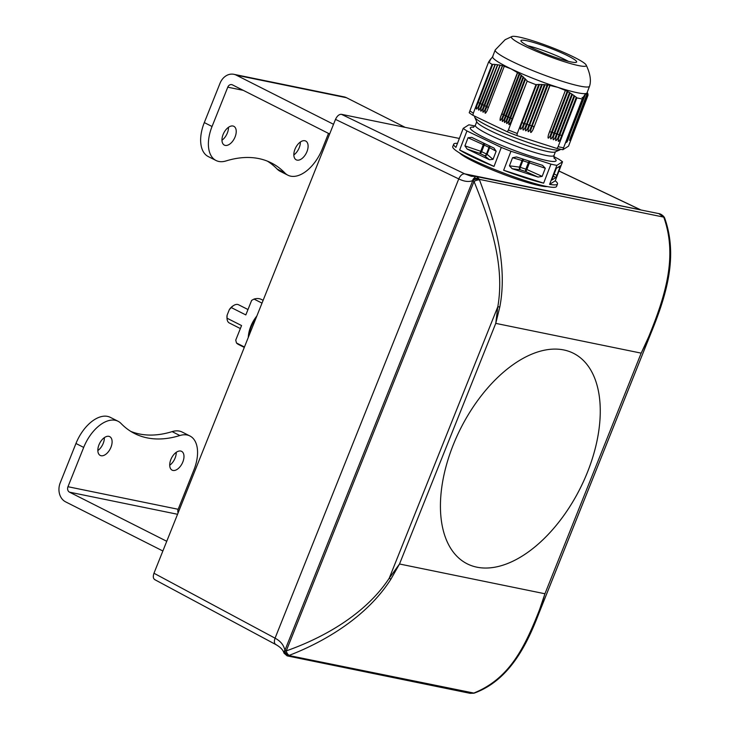<?xml version="1.0" encoding="UTF-8"?>
<svg xmlns="http://www.w3.org/2000/svg" width="730" height="730" viewBox="0 0 730 730"><rect width="100%" height="100%" fill="white"/><g stroke="black" fill="none" stroke-linecap="round" stroke-linejoin="round"><path stroke-width="1.09" d="M557.492 183.996A55.59 6.433 21 0 0 555.238 180.812L549.59 184.371A55.59 6.433 21 0 0 557.492 183.996L556.552 186.442A55.59 6.433 -159 0 1 526.586 181.067A55.59 6.433 -159 0 1 473.022 160.071A55.59 6.433 -159 0 1 452.737 146.648L453.677 144.202A55.59 6.433 21 0 0 455.931 147.378L463.221 128.361L468.87 124.812A55.59 6.433 21 0 1 474.792 126.025M459.663 149.978L494.009 166.44L501.3 147.423L466.954 130.962L459.663 149.978A55.59 6.433 21 0 0 473.962 157.625A55.59 6.433 21 0 0 494.009 166.44M543.658 183.157L503.663 170.254A55.59 6.433 21 0 0 543.658 183.157L550.949 164.141A55.59 6.433 21 0 0 556.88 165.354L562.529 161.795L555.238 180.812M457.482 143.335A55.59 6.433 21 0 0 453.677 144.202M553.76 156.539L558.797 159.195A55.59 6.433 21 0 1 562.529 161.795M553.988 173.913L556.926 175.382L560.439 165.765M556.926 175.382L555.922 177.49L551.789 180.082M551.77 180.054L556.306 168.365L560.412 165.774M549.59 184.371L556.88 165.354M529.423 161.12A2.108 0.885 -72.1 0 0 528.42 162.535L522.817 160.728L520.28 167.343L525.883 169.15A2.108 0.885 -72.1 0 0 525.819 171.568L520.216 169.761A2.108 0.885 107.9 0 1 520.28 167.343L519.495 167.124A2.108 1.679 -82.6 0 0 520.216 169.761L512.177 168.721L509.44 165.829L512.56 157.698L516.502 156.959M542.655 165.391L516.667 157.005M542.554 165.354L545.292 168.256L542.171 176.386L538.065 177.071L525.819 171.568L526.859 169.506L525.883 169.15L528.42 162.535L529.405 162.881L529.852 161.257M512.177 168.721L538.065 177.071M503.663 170.254L510.954 151.238L550.949 164.141M493.9 148.017L496.154 151.219L493.033 159.35L489.41 159.733L467.173 149.084L464.928 145.881L468.039 137.751L471.662 137.359L494.146 148.144M501.3 147.423A55.59 6.433 21 0 0 510.954 151.238M463.221 128.361A55.59 6.433 21 0 0 466.954 130.962M523.483 159.204A2.108 1.706 -73.5 0 0 522.032 160.509L522.817 160.728A2.108 0.885 107.9 0 1 523.821 159.313M489.127 145.735A2.108 1.195 -64.4 0 1 489 147.369L484.191 145.069A2.108 1.195 115.6 0 0 484.318 143.427M483.844 143.199L483.278 144.668L484.191 145.069L481.654 151.685L480.742 151.293L479.829 153.41A2.108 1.195 115.6 0 0 481.654 151.685L486.463 153.993L489 147.369L489.611 147.706A2.108 1.889 118.2 0 0 489.456 145.881M486.463 153.993A2.108 1.195 -64.4 0 1 484.638 155.718A2.108 1.861 130.1 0 0 487.074 154.322L486.463 153.993M547.327 186.579A48.426 5.603 -159 0 1 476.343 162.854A48.426 5.603 -159 0 1 459.508 152.917M474.783 116.207L474.646 116.554A45.899 5.311 21 0 0 474.719 117.247L476.9 122.065A42.112 4.873 21 0 0 514.413 141.054A42.112 4.873 21 0 0 555.01 152.004L559.855 149.878A45.899 5.311 21 0 0 560.366 149.413L560.43 149.258M474.719 117.247A45.899 5.311 21 0 0 515.608 137.952A45.899 5.311 21 0 0 559.855 149.878M492.996 56.265L488.616 61.986L469.901 110.805A55.799 6.46 21 0 0 473.323 113.196L492.038 64.368L476.727 105.832C475.841 109.828 476.38 110.093 478.351 106.617L495.022 64.578L478.917 106.881C478.031 110.878 478.57 111.142 480.541 107.657L497.504 64.87L481.097 107.93C480.212 111.927 480.751 112.183 482.722 108.706L499.931 65.271L483.287 108.98C482.402 112.977 482.941 113.232 484.912 109.755L502.331 65.773L485.468 110.029C484.583 114.017 485.131 114.281 487.092 110.805L504.266 66.284L511.082 68.866L517.451 72.608L500.461 117.211C499.575 121.207 500.114 121.463 502.085 117.986L519.121 73.821L502.651 118.251C501.765 122.248 502.304 122.512 504.275 119.036L521.101 75.409L504.832 119.3C503.946 123.297 504.485 123.562 506.456 120.076L523.036 77.106L507.022 120.35C506.136 124.346 506.675 124.602 508.646 121.125L524.934 78.913L509.202 121.399C508.317 125.396 508.865 125.651 510.827 122.175L527.124 81.185L508.408 130.004A55.799 6.46 21 0 0 517.269 133.499L516.949 135.597A55.59 6.433 -159 0 1 507.295 131.783L472.949 115.322A55.59 6.433 -159 0 1 469.217 112.721L469.938 110.832M562.876 149.705A55.59 6.433 -159 0 1 556.944 148.491L558.131 146.684A55.799 6.46 21 0 0 563.56 147.798L562.876 149.705L568.524 146.155L588.042 95.21L572.156 136.619C570.641 140.406 570.55 140.461 571.891 136.784L588.015 94.572L571.8 136.848C570.276 140.635 570.194 140.689 571.535 137.012L587.951 94.042L571.444 137.067C569.92 140.863 569.829 140.917 571.179 137.24L587.832 93.622L571.079 137.295C569.564 141.091 569.473 141.145 570.814 137.468L587.586 93.139L570.723 137.523C569.199 141.31 569.117 141.374 570.458 137.687L587.394 92.92M516.949 135.597L556.944 148.491M527.124 81.185A55.799 6.46 21 0 0 535.984 84.68L517.269 133.499M488.616 61.986A55.799 6.46 21 0 0 492.038 64.368M508.408 130.004L507.295 131.783M472.949 115.322L473.323 113.196M558.131 146.684L576.846 97.856A55.799 6.46 21 0 0 582.275 98.97L563.56 147.798M561.845 135.588L560.457 138.901C558.395 142.432 557.766 142.231 558.569 138.289L574.61 96.141L576.326 97.272L561.671 135.506L576.435 97.537L576.846 97.856M559.299 134.767L557.921 138.079C555.849 141.611 555.22 141.41 556.023 137.468L572.366 94.544L574.108 95.594L559.125 134.685L574.218 95.858L574.61 96.141M556.753 133.955L555.375 137.258C553.303 140.79 552.674 140.589 553.477 136.647L570.075 93.057L571.855 94.015L556.579 133.864L571.964 94.279L572.366 94.544M554.216 133.134L552.829 136.437C550.758 139.968 550.128 139.768 550.94 135.826L567.739 91.679L569.555 92.546L554.034 133.043L569.674 92.801L570.075 93.057M551.67 132.312L550.283 135.616C548.212 139.147 547.582 138.946 548.394 135.004L565.367 90.42L567.219 91.186L551.488 132.221L567.329 91.451L567.739 91.679M534.214 126.682L532.827 129.986C530.756 133.517 530.126 133.316 530.938 129.374L547.874 84.945L549.882 85.237L534.214 126.682L550.009 85.465L557.912 87.363L565.367 90.42M531.668 125.861L530.281 129.164C528.219 132.696 527.589 132.495 528.392 128.553L545.027 84.853L547.171 84.862L531.668 125.861L547.299 85.081L547.774 85.136M529.122 125.04L527.735 128.343C525.673 131.875 525.043 131.674 525.846 127.732L542.235 84.689L544.407 84.607L529.122 125.04L544.543 84.817L545.027 84.853M526.576 124.219L525.189 127.522C523.127 131.053 522.498 130.852 523.301 126.92L539.397 84.625L541.605 84.461L526.576 124.219L541.733 84.662L542.235 84.689M524.03 123.397L522.644 126.701C520.581 130.232 519.952 130.031 520.755 126.098L536.523 84.662L538.758 84.424L524.03 123.397L538.895 84.625L539.397 84.625M535.984 84.68L536.523 84.662M489.976 59.869L489.702 60.581M572.968 133.955A30.952 30.633 -122.2 0 0 572.156 136.619C570.641 140.406 570.55 140.461 571.891 136.784M572.612 134.183A30.952 30.633 -122.2 0 0 571.8 136.848C570.276 140.635 570.194 140.689 571.535 137.012M572.247 134.411A30.952 30.633 -122.2 0 0 571.444 137.067C569.92 140.863 569.829 140.917 571.179 137.24M571.891 134.63A30.952 30.633 -122.2 0 0 571.079 137.295C569.564 141.091 569.473 141.145 570.814 137.468M571.526 134.858A30.952 30.633 -122.2 0 0 570.723 137.523C569.199 141.31 569.117 141.374 570.458 137.687M569.354 135.661L585.351 94.508L586.655 93.248L587.686 93.312M569.555 135.725L568.259 139.074C566.736 142.87 566.653 142.925 567.995 139.248L585.195 94.298L567.904 139.302C566.38 143.089 566.288 143.153 567.63 139.466L584.666 94.973L567.538 139.53C566.015 143.317 565.933 143.372 567.274 139.695L583.745 96.67M569.062 136.41A30.952 30.633 -122.2 0 0 568.259 139.074C566.736 142.87 566.653 142.925 567.995 139.248M568.707 136.638A30.952 30.633 -122.2 0 0 567.904 139.302C566.38 143.089 566.288 143.153 567.63 139.466M568.351 136.866A30.952 30.633 -122.2 0 0 567.538 139.53C566.015 143.317 565.933 143.372 567.274 139.695M568.278 136.337L583.754 96.688M568.478 136.4L567.183 139.758C565.659 143.545 565.567 143.6 566.918 139.923L583.097 97.656M567.986 137.094A30.952 30.633 -122.2 0 0 567.183 139.758C565.659 143.545 565.567 143.6 566.918 139.923M567.922 136.565L583.097 97.674M568.113 136.629L566.818 139.977C565.303 143.774 565.212 143.828 566.553 140.151L582.403 98.742M567.63 137.322A30.952 30.633 -122.2 0 0 566.818 139.977C565.303 143.774 565.212 143.828 566.553 140.151M565.768 54.796A29.811 3.449 21 0 0 535.628 43.088A29.811 3.449 21 0 0 521.019 41.09A29.811 3.449 21 0 0 547.591 54.549A29.811 3.449 21 0 0 576.326 62.287A29.811 3.449 21 0 0 565.768 54.796M571.617 55.991A40.095 4.645 -159 0 1 586.108 64.915A40.095 4.645 -159 0 1 548.239 56.073A40.095 4.645 -159 0 1 511.648 36.655A40.095 4.645 -159 0 1 511.995 36.5A40.095 4.645 -159 0 1 571.617 55.991M495.232 49.932A50.534 5.849 21 0 0 495.186 50.032A50.534 5.849 21 0 0 540.282 73.575A50.534 5.849 21 0 0 589.557 86.204A50.534 5.849 21 0 0 589.594 86.076C591.346 80.446 590.178 73.383 586.099 64.906M584.812 94.79L585.351 94.508M584.246 95.548L584.83 95.174M583.635 96.424L584.255 95.959M582.987 97.409L583.635 96.853M582.111 97.464L582.978 97.856M502.331 65.773L504.384 66.065M499.931 65.271L502.021 65.463M497.504 64.87L499.621 64.979M495.022 64.578L497.176 64.614M492.504 64.395L494.685 64.359M489.319 60.873L490.058 61.01M489.273 61.557L489.547 60.846L489.027 61.667M489.958 60.471L490.204 59.833L489.72 60.581M490.596 58.975L490.606 59.495M517.451 72.608L519.258 73.547M495.186 50.032L492.64 56.666A50.534 5.849 21 0 0 511.082 68.866A50.534 5.849 21 0 0 557.912 87.363A50.534 5.849 21 0 0 586.655 93.248A50.534 5.849 21 0 0 587.02 92.847L589.557 86.204M523.373 77.416L525.071 78.621M521.448 75.701L523.173 76.823M519.468 74.095L521.238 75.126M525.262 79.242L526.923 80.528M453.266 444.835A117.913 66.85 116.8 0 0 467.182 563.815A117.913 66.85 116.8 0 0 580.012 488.708A117.913 66.85 116.8 0 0 573.515 353.32A117.913 66.85 116.8 0 0 453.266 444.835A117.913 66.85 116.8 0 0 467.182 563.815A117.913 66.85 116.8 0 0 580.021 488.708A117.913 66.85 116.8 0 0 573.515 353.32A117.913 66.85 116.8 0 0 453.266 444.835M459.352 138.454L341.412 114.309L464.672 173.831L471.315 176.277L475.659 176.423L472.976 179.37A4.216 3.13 3 0 1 479.464 179.397L479.5 179.918C494.392 219.529 507.989 264.47 499.822 306.883L495.761 323.372L497.805 306.755C505.233 264.543 489.739 220.259 474.026 181.441A4.216 1.405 -21.1 0 1 479.5 179.918A4.216 2.674 -6.5 0 0 472.748 180.721L472.739 180.593C468.925 182.153 464.271 181.597 458.75 178.914L275.064 638.175C280.493 641.059 283.778 645.074 284.901 650.22L284.983 650.156A4.216 3.303 58 0 0 289.363 655.303L289.025 655.54A4.216 3.696 -131.4 0 1 284.308 651.078L283.988 653.131L287.127 655.868L289.025 655.54L473.806 693.062C509.093 678.8 524.395 648.459 539.57 609.587L544.936 593.764L538.859 613.465L650.941 333.236L641.186 353.137L648.468 337.315C665.094 296.754 677.787 256.951 663.944 217.677L663.561 217.084A4.216 0.621 -36.4 0 0 663.78 216.564C662 214.757 660.331 213.762 658.779 213.598L663.561 217.084L479.464 179.397L476.58 176.441M155.225 579.793C153.209 578.981 152.789 576.8 153.966 573.242L275.064 638.175C273.85 641.743 274.27 643.933 276.323 644.736M558.979 171.048L640.52 209.829L464.672 173.831C462.346 173.722 460.374 175.41 458.75 178.914L335.49 119.391L153.966 573.242M335.49 119.391C337.123 115.933 339.094 114.236 341.412 114.309M399.511 563.998L390.924 579.155C367.373 616.211 325.598 641.332 289.363 655.303A4.216 2.09 69.5 0 1 286.26 650.886C322.496 638.157 365.246 614.733 389.227 578.224L399.511 563.998L495.761 323.372L641.186 353.137L544.936 593.764L399.511 563.998M390.924 579.155L389.227 578.224L497.805 306.755A4.216 0.794 11.8 0 0 499.822 306.883M479.482 179.79A4.216 2.674 173.4 0 0 472.739 180.593L472.976 179.37M284.308 651.078L284.901 650.22A4.216 3.303 58.1 0 0 289.272 655.367M648.468 337.315L649.134 337.734L540.556 609.194A4.216 1.277 -158.4 0 1 539.57 609.587M474.637 692.971A4.216 2.254 -111.5 0 1 474.555 693.007A4.216 2.254 -111.5 0 1 473.806 693.062A4.216 0.712 -104.1 0 0 474.035 693.171A4.216 4.216 0 0 0 474.555 693.007C509.896 679.968 527.279 643.714 538.859 613.465M473.642 693.108A4.216 0.721 75.9 0 0 473.87 693.208L470.111 693.327L287.146 655.868M664.747 218.279A4.216 1.569 160.3 0 0 664.738 218.224A4.216 4.216 0 0 0 664.373 217.467L663.862 217.531M664.373 217.467L663.944 217.677A4.216 1.569 160.3 0 1 664.738 218.224L664.738 218.224M475.659 176.423L658.779 213.598M154.66 579.593L275.821 644.563C280.411 647.099 283.13 649.955 283.988 653.131M473.095 693.217L470.111 693.327M227.039 318.691L226.966 317.623A8.952 5.073 -63.2 0 1 227.103 315.205L227.021 318.207A10.211 5.785 116.8 0 0 227.039 318.691A10.211 5.785 116.8 0 0 229.329 322.988L240.371 328.564M227.021 318.207L241.566 325.562L235.744 340.116L236.465 342.972A25.267 14.326 116.8 0 0 238.646 344.56L244.285 347.407M263.129 300.313L261.431 299.455A25.267 14.326 116.8 0 0 254.022 299.081L251.649 300.368L245.827 314.922L231.273 307.576L229.329 309.639A8.952 5.073 -63.2 0 1 232.815 306.034L233.719 305.459A10.211 5.785 116.8 0 0 231.273 307.576M247.981 309.529L238.546 304.757A10.211 5.785 116.8 0 0 233.719 305.459M229.329 309.639L227.103 315.205M236.465 342.972L244.45 347.005M262.006 303.114L254.022 299.081M248.291 337.406A23.159 13.131 -63.2 0 1 256.841 316.017M256.193 317.641A25.267 14.326 116.8 0 0 248.601 336.639M162.863 550.986L65.636 501.866A14.737 11.999 -78.4 0 1 60.225 482.813L75.956 443.493A33.69 19.099 -63.2 0 1 110.312 417.35L118.05 421.256A33.69 19.099 116.8 0 0 83.694 447.408L75.956 443.493M166.741 541.286L69.514 492.166L177.545 514.276M405.168 127.367L346.504 97.729L236.301 75.163L333.528 124.292M212.047 126.5A33.69 19.099 116.8 0 0 216.025 160.49L208.278 156.576A33.69 19.099 -63.2 0 1 204.309 122.585L212.047 126.5L227.769 87.18A4.216 3.431 -78.4 0 1 231.711 84.616A4.216 3.431 -78.4 0 1 232.423 84.862L329.65 133.982M236.301 75.163A14.737 11.999 -78.4 0 0 233.828 74.305A14.737 11.999 -78.4 0 0 220.031 83.266L204.309 122.585M233.828 74.305L344.031 96.862A14.737 11.999 101.6 0 1 346.504 97.729M328.509 133.407L322.249 149.057A33.69 19.099 116.8 0 1 287.894 175.2L280.156 171.294A33.69 19.099 -63.2 0 1 277.144 169.059L284.882 172.964A151.603 85.948 116.8 0 0 271.332 162.918A151.603 85.948 116.8 0 0 226.081 160.929A33.69 19.099 116.8 0 1 216.025 160.49M300.358 142.012A10.53 5.968 -63.2 0 1 293.834 154.924M228.49 127.303A10.53 5.968 -63.2 0 1 221.966 140.215M267.372 161.129A151.603 85.948 -63.2 0 1 277.144 169.059M304.848 140.726A10.53 5.968 116.8 0 0 295.294 148.464A10.53 5.968 116.8 0 0 296.225 159.824A10.53 5.968 116.8 0 0 297.092 160.125A10.53 5.968 116.8 0 0 306.646 152.387A10.53 5.968 116.8 0 0 305.715 141.027A10.53 5.968 116.8 0 0 304.848 140.726M232.98 126.016A10.53 5.968 116.8 0 0 223.426 133.745A10.53 5.968 116.8 0 0 224.347 145.106A10.53 5.968 116.8 0 0 225.214 145.407A10.53 5.968 116.8 0 0 234.768 137.678A10.53 5.968 116.8 0 0 233.846 126.317A10.53 5.968 116.8 0 0 232.98 126.016M284.882 172.964A33.69 19.099 116.8 0 0 287.894 175.2M178.111 512.871A4.216 3.431 101.6 0 1 178.175 509.284L67.963 486.718A4.216 3.431 -78.4 0 0 69.514 492.166M67.963 486.718L83.694 447.408M118.05 421.256A33.69 19.099 116.8 0 1 121.061 423.491A151.603 85.948 116.8 0 0 134.612 433.547A151.603 85.948 116.8 0 0 179.863 435.527A33.69 19.099 116.8 0 1 189.928 435.974A33.69 19.099 116.8 0 1 193.897 469.965L178.175 509.284M176.24 452.335A10.53 5.968 -63.2 0 1 169.716 465.247M104.372 437.626A10.53 5.968 -63.2 0 1 97.847 450.538M179.863 435.527L172.125 431.622A151.603 85.948 -63.2 0 1 130.825 431.421M172.125 431.622A33.69 19.099 -63.2 0 1 182.181 432.06L189.928 435.974M180.73 451.049A10.53 5.968 116.8 0 0 171.176 458.787A10.53 5.968 116.8 0 0 172.107 470.147A10.53 5.968 116.8 0 0 172.974 470.448A10.53 5.968 116.8 0 0 182.527 462.71A10.53 5.968 116.8 0 0 181.597 451.35A10.53 5.968 116.8 0 0 180.73 451.049M108.852 436.339A10.53 5.968 116.8 0 0 99.298 444.068A10.53 5.968 116.8 0 0 100.229 455.429A10.53 5.968 116.8 0 0 101.096 455.73A10.53 5.968 116.8 0 0 110.65 448.001A10.53 5.968 116.8 0 0 109.719 436.64A10.53 5.968 116.8 0 0 108.852 436.339M553.961 157.908A45.953 5.32 -159 0 1 555.758 161.111A45.953 5.32 -159 0 1 503.6 146.237A45.953 5.32 -159 0 1 473.733 127.157M512.56 157.698L522.032 160.509L519.495 167.124L509.44 165.829M542.171 176.386L526.859 169.506L529.405 162.881L545.292 168.256M468.039 137.751L483.278 144.668L480.742 151.293L464.928 145.881M489.41 159.733L484.638 155.718L479.829 153.41L467.173 149.084M493.033 159.35L487.074 154.322L489.611 147.706L496.154 151.219M553.148 176.103L555.922 177.49M559.928 167.553L558.295 167.106M473.286 127.321L475.339 125.332A42.112 4.873 21 0 0 511.301 144.339A42.112 4.873 21 0 0 553.687 155.819A42.112 4.873 21 0 0 553.988 155.481L554.18 158.337M527.626 45.725A28.005 3.239 -159 0 1 563.177 58.683A28.005 3.239 -159 0 1 568.314 61.32M565.449 90.255L549.599 131.61L551.488 132.221A30.952 13.012 -72.1 0 0 550.283 135.616M574.683 96.013L559.782 134.895L561.671 135.506A30.952 13.012 -72.1 0 0 560.457 138.901M572.439 94.407L557.236 134.074L559.125 134.685A30.952 13.012 -72.1 0 0 557.921 138.079M570.157 92.911L554.69 133.252L556.579 133.864A30.952 13.012 -72.1 0 0 555.375 137.258M567.821 91.524L552.145 132.431L554.034 133.043A30.952 13.012 -72.1 0 0 552.829 136.437M502.605 65.673L486.873 106.708L488.489 107.438M500.214 65.162L484.683 105.658L486.308 106.388M497.778 64.76L482.503 104.609L484.118 105.339M495.305 64.468L480.313 103.569L481.937 104.299M492.786 64.286L478.132 102.519L479.747 103.249M517.716 72.535L501.866 113.889L503.481 114.619M547.874 84.945L532.143 125.98L534.032 126.591A30.952 13.012 -72.1 0 0 532.827 129.986M545.118 84.662L529.597 125.158L531.486 125.77A30.952 13.012 -72.1 0 0 530.281 129.164M542.326 84.488L527.051 124.337L528.94 124.949A30.952 13.012 -72.1 0 0 527.735 128.343M539.497 84.424L524.505 123.516L526.394 124.127A30.952 13.012 -72.1 0 0 525.189 127.522M536.614 84.461L521.959 122.695L523.848 123.306A30.952 13.012 -72.1 0 0 522.644 126.701M523.629 77.362L508.418 117.028L510.042 117.758M521.704 75.637L506.237 115.988L507.852 116.718M519.733 74.031L504.047 114.938L505.671 115.669M525.518 79.196L510.608 118.078L512.223 118.807M520.755 126.098A30.952 13.012 -72.1 0 1 521.959 122.695L521.932 122.713M523.301 126.92A30.952 13.012 -72.1 0 1 524.505 123.516L524.478 123.534M525.846 127.732A30.952 13.012 -72.1 0 1 527.051 124.337L527.023 124.355M528.392 128.553A30.952 13.012 -72.1 0 1 529.597 125.158L529.569 125.177M530.938 129.374A30.952 13.012 -72.1 0 1 532.143 125.98L532.115 125.998M477.922 102.446L478.132 102.519A30.952 17.611 115.6 0 1 476.727 105.832M480.103 103.496L480.313 103.569A30.952 17.611 115.6 0 1 478.917 106.881M482.293 104.545L482.503 104.609A30.952 17.611 115.6 0 1 481.097 107.93M484.474 105.594L484.683 105.658A30.952 17.611 115.6 0 1 483.287 108.98M486.664 106.644L486.873 106.708A30.952 17.611 115.6 0 1 485.468 110.029M501.656 113.825L501.866 113.889A30.952 17.611 115.6 0 1 500.461 117.211M503.837 114.865L504.047 114.938A30.952 17.611 115.6 0 1 502.651 118.251M506.027 115.915L506.237 115.988A30.952 17.611 115.6 0 1 504.832 119.3M508.208 116.964L508.418 117.028A30.952 17.611 115.6 0 1 507.022 120.35M510.398 118.014L510.608 118.078A30.952 17.611 115.6 0 1 509.202 121.399M548.394 135.004A30.952 13.012 -72.1 0 1 549.599 131.61L549.571 131.628M550.94 135.826A30.952 13.012 -72.1 0 1 552.145 132.431L552.108 132.449M553.477 136.647A30.952 13.012 -72.1 0 1 554.69 133.252L554.654 133.271M557.236 134.074L557.2 134.092A30.952 13.012 -72.1 0 0 556.023 137.468M558.569 138.289A30.952 13.012 -72.1 0 1 559.782 134.895L559.746 134.913M474.026 181.441L286.26 650.886A4.216 0.529 21.8 0 1 284.983 650.156L472.748 180.721A4.216 0.529 -158.2 0 0 474.026 181.441M227.769 87.18L243.291 90.356M553.988 155.481L555.384 151.84M475.339 125.332L476.736 121.691M511.995 36.5L505.123 39.703L495.241 49.932M587.166 92.445L587.614 93.184M664.729 218.233C678.097 256.139 666.773 294.564 650.941 333.227M640.894 209.939L558.998 170.993M664.282 217.321L663.78 216.564"/></g></svg>
